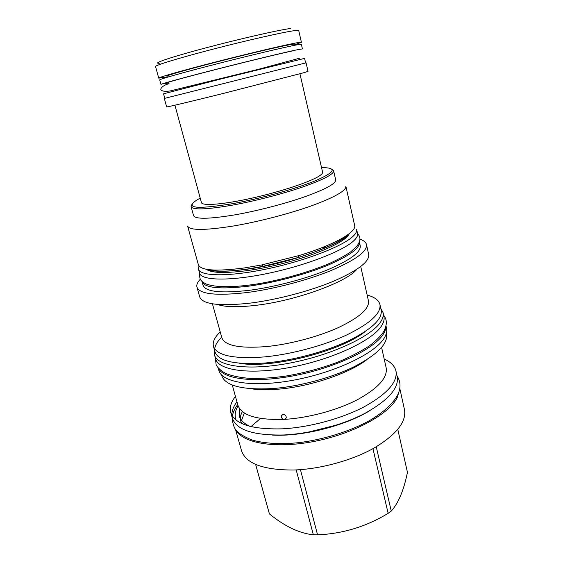 <?xml version="1.0" encoding="UTF-8"?>
<svg xmlns="http://www.w3.org/2000/svg" width="563" height="563" viewBox="0 0 563 563"><rect width="100%" height="100%" fill="white"/><g stroke="black" fill="none" stroke-linecap="round" stroke-linejoin="round"><path stroke-width="0.84" d="M198.493 269.156C200.006 276.419 228.845 276.975 267.263 268.854C305.646 260.796 343.507 245.975 353.388 235.988C355.971 233.455 357.055 231.266 356.632 229.43L357.554 233.532C357.977 235.411 356.907 237.635 354.338 240.211C344.507 250.352 306.736 265.272 268.403 273.287C230.035 281.359 201.188 280.627 199.626 273.203L198.493 269.156L198.978 265.898M248.55 286.18C219.971 289.523 204.446 287.96 201.983 281.493L203.039 285.265C205.537 291.866 221.069 293.534 249.627 290.269C274.66 287.003 305.533 278.889 327.645 269.804C350.228 260.099 361.094 252.09 360.243 245.778L359.391 241.942C360.214 248.149 349.313 256.059 326.681 265.701C304.52 274.737 273.597 282.851 248.55 286.18M342.712 238.994L341.037 238.916M359.926 239.198C363.733 240.457 365.922 242.238 366.485 244.532C367.421 251.316 355.696 259.951 331.311 270.444C307.405 280.275 273.949 289.051 246.925 292.549C216.248 296.004 199.591 294.196 196.951 287.116C196.36 284.822 197.451 282.225 200.21 279.318M366.485 244.532L368.674 254.434C369.687 261.549 358.068 270.437 333.817 281.113C310.037 291.092 276.714 299.861 249.747 303.175C219.12 306.42 202.441 304.316 199.696 296.877L196.951 287.116M232.252 270.873L232.61 270.719M327.701 246.897L322.655 247.382M217.198 304.407C224.883 307.109 237.713 307.426 255.693 305.357C295.484 300.874 346.717 282.154 356.808 269.339M360.735 266.545L368.448 300.846C369.602 308.425 359.792 317.236 339.01 327.293C318.665 336.639 290.044 344.267 266.545 346.562C239.62 348.652 224.714 345.689 221.829 337.673L212.42 303.802M220.239 331.931C214.658 337.202 212.392 342.001 213.447 346.336C216.685 355.57 233.511 359.11 263.92 356.963C290.663 354.5 323.408 345.795 346.576 335.027C370.194 323.451 381.313 313.281 379.934 304.513C378.815 300.199 374.55 297.039 367.146 295.033M379.934 304.513L381.179 310.136C382.594 319.08 371.538 329.39 347.997 341.065C324.9 351.91 292.225 360.609 265.511 362.973C235.137 365.007 218.303 361.305 215.003 351.875L213.447 346.336M214.728 348.947C215.08 345.274 217.409 341.375 221.709 337.23M218.514 368.413C223.736 379.532 256.517 383.368 296.659 375.204C336.787 367.125 374.177 348.835 383.15 334.422C385.022 331.537 385.936 328.848 385.901 326.371M218.219 368.075L218.887 370.454C221.745 382.601 253.568 387.773 294.646 379.976C335.696 372.284 374.916 353.346 384.036 338.391C386.373 334.704 387.203 331.354 386.535 328.342L386 325.935M386.331 333.444L386.478 334.098C388.062 343.796 377.252 354.69 354.036 366.773C331.241 377.97 298.883 386.626 272.309 388.597C242.069 390.117 225.186 385.754 221.653 375.5L221.477 374.852M250.781 388.723C258.044 389.821 266.602 390.018 276.468 389.315C308.313 387.21 348.708 373.741 367.062 359.518M381.608 347.477L386.162 367.808C387.801 377.576 378.273 388.174 357.575 399.624C337.279 410.195 308.376 418.013 284.392 419.365C282.14 419.034 281.106 417.823 281.296 415.733L283.09 414.438C285.371 414.734 286.412 415.93 286.222 418.027L284.392 419.365C256.918 420.216 241.407 415.452 237.86 405.057L232.266 384.986M235.447 396.394C231.02 402.102 229.451 407.464 230.739 412.482C234.665 424.143 251.858 429.59 282.309 428.837C309.08 427.465 341.481 418.731 364.148 406.824C387.217 393.938 397.823 381.988 395.951 370.982C394.712 365.957 390.792 361.967 384.198 359.025M395.951 370.982L397.218 376.731C399.125 387.907 388.59 399.99 365.591 412.975C342.994 424.966 310.67 433.693 283.935 434.967C253.519 435.6 236.319 429.998 232.336 418.14L230.739 412.482M231.865 415.205C231.738 410.927 233.434 406.472 236.96 401.834M249.888 426.353C243.941 423.573 240.38 420.061 239.198 415.804L239.423 408.379M255.975 389.343L256.432 389.019M241.59 420.357L244.321 412.96M273.597 389.497L274.61 388.991M236.39 430.646C243.666 443.545 276.862 448.971 315.519 441.153C354.169 433.419 389.11 414.037 397.211 397.64L399.554 389.659M399.793 388.393L404.48 409.639C406.62 421.814 396.408 434.657 373.853 448.169C351.678 460.604 319.784 469.282 293.246 470.028C263.02 469.999 245.771 463.518 241.485 450.583L235.58 429.639M250.943 426.62L260.521 418.436M296.469 469.901L300.466 469.781L317.567 534.843L313.352 534.815C299.291 533.295 284.646 526.321 269.41 513.885L255.609 464.376M296.194 469.915L313.352 534.815M255.63 464.384L269.41 513.885M372.945 448.676L388.146 513.322C366.337 526.588 342.811 533.759 317.567 534.843M301.064 469.598L300.466 469.781M376.239 446.804L391.257 511.07L388.146 513.322M397.802 429.414L407.45 472.357C403.826 490.218 398.435 503.125 391.257 511.07M348.335 234.335C340.974 241.569 324.295 249.289 298.299 257.495L263.167 266.32L246.883 269.121C228.254 271.662 215.333 271.809 208.127 269.55M244.272 267.96L261.605 264.969L299.037 255.567C334.119 244.975 356.851 231.935 354.641 225.453L345.872 186.297C346.287 190.653 334.971 197.113 311.916 205.671C289.375 213.75 258.213 221.829 233.209 226.037C204.707 230.513 189.499 230.52 187.592 226.052L198.373 264.709C200.66 270.529 215.96 271.612 244.272 267.96M191.068 206.607L193.545 215.594C195.248 219.345 208.943 219.113 234.644 214.897C257.038 210.984 284.85 203.778 305.062 196.677C325.766 189.168 335.97 183.573 335.689 179.886L333.627 170.793C333.852 174.213 323.563 179.604 302.753 186.972C282.443 193.946 254.532 201.16 232.104 205.206C206.368 209.605 192.687 210.069 191.068 206.607L191.863 204.503M321.557 167.675L324.921 167.683C337.286 168.386 333.718 172.904 314.217 181.23C294.512 189.175 259.585 198.809 232.294 203.736C195.889 209.542 184.214 208.211 197.268 199.745L200.231 198.155M299.931 73.788L322.585 172.151C322.803 173.108 321.712 174.375 319.312 175.952C310.593 181.765 281.24 191.582 252.428 198.028C223.574 204.503 202.089 206.164 201.434 202.581L174.924 105.19M331.931 169.322L333.627 170.793M303.746 72.74L308.031 71.388L306.082 62.838L164.326 98.441L166.648 106.9C166.338 107.329 190.456 101.621 224.271 93.198L303.746 72.74M164.79 98.328L163.544 93.81L220.731 79.031L304.576 58.383L305.618 62.95M297.968 49.607C287.053 51.789 251.879 60.241 218.127 68.841C184.326 77.448 160.427 84.028 160.976 84.464L159.723 79.904C159.125 79.299 183.01 72.528 216.854 63.872C250.648 55.223 285.913 46.877 296.884 44.864L301.374 44.322L302.422 48.932L297.968 49.607M293.351 45.223L301.409 42.309L296.884 42.795C285.835 44.744 250.303 53.105 216.255 61.831C182.159 70.572 158.119 77.462 158.745 78.144L167.225 76.906M293.189 44.526L289.101 44.843C279.016 46.652 247.565 54.062 217.621 61.74C187.627 69.432 166.331 75.526 166.852 76.146L167.035 76.216M301.409 42.309L298.735 30.578L294.118 30.705C282.922 32.218 247.178 40.304 213.018 49.164C178.809 58.031 154.804 65.407 155.55 66.547L158.745 78.144M290.782 28.453C278.896 29.93 238.022 39.262 203.292 48.545C168.464 57.841 150.687 64.098 160.04 63.19M214.517 354.964C217.191 366.478 249.001 370.968 290.283 362.987C331.544 355.105 371.116 336.554 380.44 322.212C382.826 318.679 383.699 315.484 383.065 312.634L383.924 316.519C384.564 319.404 383.706 322.641 381.327 326.216C372.052 340.706 332.571 359.356 291.367 367.189C250.134 375.12 218.317 370.468 215.601 358.793L214.517 354.964L214.524 350.172M383.065 312.634L380.792 308.404M349.75 233.244L346.914 236.974C338.032 245.658 306.856 258.185 273.646 265.743C240.422 273.337 212.328 274.406 206.368 269.262M344.978 236.601L345.717 236.812M208.979 270.55L207.163 269.403M349.116 233.751L348.054 235.615M365.049 331.656C340.615 351.488 270.289 369.152 239.388 363.219M255.722 388.991L255.292 389.279M370.046 410.511C344.915 426.001 301.712 436.853 272.246 435.079M236.066 420.033C234.384 415.642 235.06 410.899 238.107 405.817M294.864 50.417C282.957 52.788 240.197 63.169 205.622 72.12C170.92 81.1 156.141 85.569 168.865 82.937M344.725 237.586L343.676 237.403M281.296 415.733L282.035 414.776M346.308 237.473L341.354 241.203M217.494 272.309C212.174 271.83 208.69 270.852 207.043 269.381M349.215 233.673L346.801 237.002M347.941 234.736C342.044 243.892 288.559 263.73 247.347 269.163C227.445 271.788 214.552 271.971 208.662 269.719M298.299 257.495L299.037 255.567M263.167 266.32L261.605 264.969M166.979 75.998L167.31 77.215M293.14 44.308L293.422 45.54M199.682 273.386C199.323 279.832 200.928 280.993 205.523 283.738C216.192 287.982 236.101 287.411 259.705 283.548C283.872 279.269 309.981 271.753 329.587 263.4C338.849 259.1 345.865 255.278 350.629 251.921L356.449 246.693C362.248 239.352 359.483 235.728 357.589 233.722M215.249 357.54L216.185 364.937C217.585 367.723 220.696 370.538 225.517 373.382C231.921 375.985 240.302 377.682 250.655 378.456C262.499 378.54 274.244 377.745 285.898 376.063C303.633 373.058 320.734 368.483 337.188 362.354C349.313 357.385 359.968 351.938 369.166 346.013C375.507 341.241 380.271 336.575 383.452 332.015C387.182 325.196 387.245 319.608 383.642 315.245M240.69 363.332C271.26 368.737 339.566 351.579 363.958 332.367M232.146 417.457C232.618 423.742 234.088 428.197 236.544 430.822C239.381 433.925 244.553 436.987 252.062 440.006C263.948 443.482 280.437 444.503 298.862 442.659C323.845 439.562 350.235 431.272 369.898 420.392C384.093 411.891 392.875 403.629 397.569 395.184C400.976 388.097 400.807 381.714 397.063 376.035M255.173 388.977L254.793 389.23M232.35 416.008C233.082 412.165 234.87 408.337 237.713 404.537M336.723 425.002L308.461 432.102M241.703 423.467C239.732 419.787 239.972 415.825 242.421 411.588M299.72 58.172L258.614 69.263L170.04 90.981C165.339 91.593 162.404 91.297 161.236 90.101C159.596 89.341 162.573 85.126 169.083 83.739"/></g></svg>
